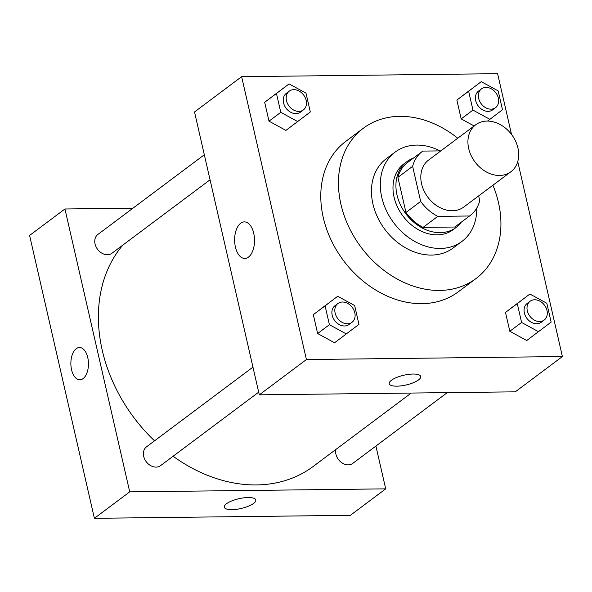 <?xml version="1.0" encoding="UTF-8"?>
<svg xmlns="http://www.w3.org/2000/svg" width="592" height="592" viewBox="0 0 592 592"><rect width="100%" height="100%" fill="white"/><g stroke="black" fill="none" stroke-linecap="round" stroke-linejoin="round"><path stroke-width="0.89" d="M487.075 121.064A29.348 22.873 -126.8 0 1 515.506 141.022A29.348 22.873 -126.8 0 1 510.896 171.754A29.348 22.873 -126.8 0 1 474.999 161.971A29.348 22.873 -126.8 0 1 475.716 124.764A29.348 22.873 -126.8 0 1 487.075 121.064M510.896 171.754L463.78 207.037A29.348 22.873 -126.8 0 1 427.883 197.247A29.348 22.873 -126.8 0 1 428.601 160.047L475.716 124.764M470.159 215.547L455.433 226.573A39.99 31.161 -126.8 0 1 454.819 227.017L423.065 227.395A39.99 31.161 -126.8 0 1 405.949 212.461L397.913 177.363L412.631 166.345L420.668 201.435A39.99 31.161 -126.8 0 0 437.784 216.369L469.545 215.991A39.99 31.161 -126.8 0 0 470.159 215.547A39.99 31.161 -126.8 0 0 479.742 200.74L478.639 195.908M440.848 150.879L422.836 151.086A39.99 31.161 -126.8 0 0 422.222 151.53A39.99 31.161 -126.8 0 0 412.631 166.345M397.913 177.363A39.99 31.161 -126.8 0 1 407.496 162.556L422.222 151.53M413.401 158.138A41.092 32.02 53.2 0 0 406.837 161.675A41.092 32.02 53.2 0 0 405.831 213.756A41.092 32.02 53.2 0 0 456.092 227.461A41.092 32.02 53.2 0 0 461.331 222.155M456.092 227.461L453.146 229.666A41.092 32.02 -126.8 0 1 402.893 215.962A41.092 32.02 -126.8 0 1 403.892 163.88L406.837 161.675M405.949 212.461L420.668 201.435M454.819 227.017L469.545 215.991M423.065 227.395L437.784 216.369M440.026 150.886A55.766 43.453 53.2 0 0 395.093 152.129A55.766 43.453 53.2 0 0 393.739 222.814A55.766 43.453 53.2 0 0 461.945 241.41A55.766 43.453 53.2 0 0 476.752 208.103M395.093 152.129L386.258 158.745A55.766 43.453 53.2 0 0 384.904 229.43A55.766 43.453 53.2 0 0 453.109 248.026L461.945 241.41M457.742 138.225A93.921 73.186 53.2 0 0 363.392 128.205A93.921 73.186 53.2 0 0 361.105 247.256A93.921 73.186 53.2 0 0 475.983 278.566A93.921 73.186 53.2 0 0 498.449 202.464A93.921 73.186 53.2 0 0 492.929 185.215M475.983 278.566L458.312 291.797A93.921 73.186 -126.8 0 1 343.434 260.48A93.921 73.186 -126.8 0 1 345.721 141.436L363.392 128.205M529.892 294.017L505.501 312.428L509.816 331.276L526.747 340.526L551.13 322.107L546.816 303.259L529.892 294.017L517.282 303.607L521.596 322.455L538.52 331.705M337.706 296.266L313.316 314.678L317.638 333.525L334.561 342.775L358.952 324.357L354.638 305.516L337.706 296.266L325.097 305.857L329.411 324.705L346.342 333.955M511.525 134.436L497.613 73.682L241.632 76.679L306.419 359.551L562.4 356.554L517.748 161.586M481.252 81.644L456.861 100.055L461.175 118.903L474.111 125.97L461.175 118.903L472.956 110.082L489.88 119.332L502.49 109.735L498.175 90.887L481.252 81.644L468.642 91.235L472.956 110.082M289.066 83.894L264.676 102.305L268.997 121.153L285.921 130.403L310.312 111.984L305.997 93.144L289.066 83.894L276.457 93.484L280.771 112.332L297.702 121.582M241.632 76.679L194.516 111.962L259.303 394.834L515.284 391.837L562.4 356.554M259.303 394.834L306.419 359.551M240.7 223.228A18.278 9.953 89.3 0 1 244.363 221.889A18.278 9.953 89.3 0 1 254.53 240.049A18.278 9.953 89.3 0 1 244.792 258.445A18.278 9.953 89.3 0 1 234.839 243.719A18.278 9.953 89.3 0 1 240.7 223.228M413.061 374.04A16.139 5.002 -12.9 0 1 420.697 376.497A16.139 5.002 -12.9 0 1 406.075 384.985A16.139 5.002 -12.9 0 1 389.225 383.705A16.139 5.002 -12.9 0 1 396.699 377.444A16.139 5.002 -12.9 0 1 413.061 374.04M420.697 376.497A16.139 5.002 -12.9 0 1 406.075 384.978A16.139 5.002 -12.9 0 1 389.225 383.705M411.225 393.051L313.279 466.392A146.749 114.352 -126.8 0 1 173.101 456.262M154.534 440.833A146.749 114.352 -126.8 0 1 122.825 245.118M204.314 154.764L97.872 234.462A11.744 9.146 53.2 0 0 96.03 246.76A11.744 9.146 53.2 0 0 107.404 254.738A11.744 9.146 53.2 0 0 111.947 253.258L210.049 179.798M447.256 392.629L352.773 463.381A11.744 9.146 -126.8 0 1 340.933 462.093A11.744 9.146 -126.8 0 1 335.745 449.572M258.689 392.17L160.587 465.63A11.744 9.146 -126.8 0 1 146.231 461.716A11.744 9.146 -126.8 0 1 146.513 446.834L252.954 367.136M132.963 208.184L64.935 208.983L129.722 491.856L385.71 488.859L375.905 446.057M64.935 208.983L29.6 235.446L94.387 518.318L350.368 515.321L385.71 488.859M226.507 503.748A16.139 5.002 -12.9 0 1 243.704 497.85A16.139 5.002 -12.9 0 1 255.781 499.988A16.139 5.002 -12.9 0 1 241.166 508.469A16.139 5.002 -12.9 0 1 224.309 507.196A16.139 5.002 -12.9 0 1 226.507 503.748M94.387 518.318L129.722 491.856M224.309 507.189A16.139 5.002 167.1 0 0 241.166 508.461A16.139 5.002 167.1 0 0 255.781 499.981M79.476 347.511A16.139 8.791 -90.7 0 0 71.565 369.719A16.139 8.791 89.3 0 1 79.476 347.511A16.139 8.791 89.3 0 1 88.452 363.547A16.139 8.791 89.3 0 1 79.853 379.79A16.139 8.791 89.3 0 1 71.565 369.719A16.139 8.791 -90.7 0 0 79.853 379.79M303.363 109.927L300.418 112.132A11.744 9.146 -126.8 0 1 286.062 108.218A11.744 9.146 -126.8 0 1 286.35 93.336L289.296 91.131A11.744 9.146 -126.8 0 1 293.839 89.651A11.744 9.146 -126.8 0 1 305.206 97.636A11.744 9.146 -126.8 0 1 303.363 109.927A11.744 9.146 -126.8 0 1 289.007 106.012A11.744 9.146 -126.8 0 1 289.296 91.131M277.285 92.715L264.676 102.305L276.457 93.484M264.676 102.305L268.997 121.153L280.771 112.332M268.997 121.153L285.921 130.403M352.003 322.3L349.058 324.505A11.744 9.146 -126.8 0 1 334.702 320.59A11.744 9.146 -126.8 0 1 334.991 305.709L337.928 303.504A11.744 9.146 -126.8 0 1 342.479 302.024A11.744 9.146 -126.8 0 1 353.846 310.008A11.744 9.146 -126.8 0 1 352.003 322.3A11.744 9.146 -126.8 0 1 337.647 318.385A11.744 9.146 -126.8 0 1 337.928 303.504M325.926 305.087L313.316 314.678L325.097 305.857M313.316 314.678L317.638 333.525L329.411 324.705M317.638 333.525L334.561 342.775M495.548 107.677L492.603 109.883A11.744 9.146 -126.8 0 1 478.247 105.968A11.744 9.146 -126.8 0 1 478.528 91.087L481.474 88.881A11.744 9.146 -126.8 0 1 486.017 87.401A11.744 9.146 -126.8 0 1 497.391 95.386A11.744 9.146 -126.8 0 1 495.548 107.677A11.744 9.146 -126.8 0 1 481.192 103.763A11.744 9.146 -126.8 0 1 481.474 88.881M487.571 121.057L489.88 119.332M469.471 90.465L456.861 100.055L468.642 91.235M456.861 100.055L461.175 118.903M544.189 320.05L541.243 322.255A11.744 9.146 -126.8 0 1 526.887 318.341A11.744 9.146 -126.8 0 1 527.169 303.459L530.114 301.254A11.744 9.146 -126.8 0 1 534.657 299.774A11.744 9.146 -126.8 0 1 546.031 307.759A11.744 9.146 -126.8 0 1 544.189 320.05A11.744 9.146 -126.8 0 1 529.825 316.135A11.744 9.146 -126.8 0 1 530.114 301.254M518.111 302.83L505.501 312.428L517.282 303.607M505.501 312.428L509.816 331.276L521.596 322.455M509.816 331.276L526.747 340.526"/></g></svg>
